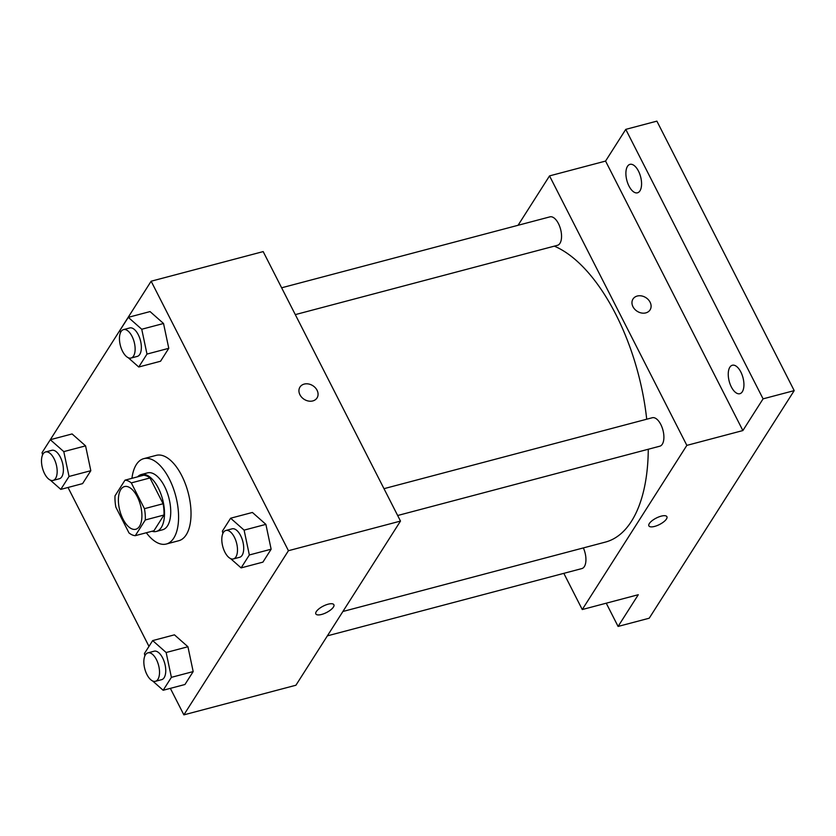 <?xml version="1.0" encoding="UTF-8"?>
<svg xmlns="http://www.w3.org/2000/svg" width="836" height="836" viewBox="0 0 836 836"><rect width="100%" height="100%" fill="white"/><g stroke="black" fill="none" stroke-linecap="round" stroke-linejoin="round"><path stroke-width="1.25" d="M137.282 496.72A22.07 10.68 75.2 0 1 135.787 529.251A22.07 10.68 75.2 0 1 119.82 510.65A22.07 10.68 75.2 0 1 124.512 486.573A22.07 10.68 75.2 0 1 137.282 496.72M125.013 480.157L115.002 495.863A28.487 13.784 75.2 0 0 115.859 507.149L128.995 532.929A28.487 13.784 75.2 0 0 135.286 535.667L145.297 519.971A28.487 13.784 75.2 0 0 144.44 508.675L131.304 482.894A28.487 13.784 75.2 0 0 125.013 480.157L143.688 475.224A28.487 13.784 75.2 0 1 149.978 477.962L131.304 482.894M135.286 535.667L153.96 530.735L163.971 515.028L145.297 519.971M149.978 477.962L163.114 503.742L144.44 508.675M163.114 503.742A28.487 13.784 75.2 0 1 163.971 515.028M151.995 531.257A29.427 14.243 -104.8 0 0 156.342 531.435A29.427 14.243 -104.8 0 0 161.306 527.474A29.427 14.243 -104.8 0 0 160.721 493.491A29.427 14.243 -104.8 0 0 141.305 474.524A29.427 14.243 -104.8 0 0 137.606 476.823M141.305 474.524L147.523 472.873A29.427 14.243 75.2 0 1 164.556 486.406A29.427 14.243 75.2 0 1 167.534 525.834A29.427 14.243 75.2 0 1 162.571 529.784L156.342 531.435M131.942 478.328A44.151 21.36 75.2 0 1 143.761 458.65A44.151 21.36 75.2 0 1 169.311 478.944A44.151 21.36 75.2 0 1 166.333 544.017A44.151 21.36 75.2 0 1 146.331 532.751M143.761 458.65L156.217 455.359A44.151 21.36 75.2 0 1 181.757 475.653A44.151 21.36 75.2 0 1 178.779 540.725L166.333 544.017M152.633 680.964L163.156 690.264L184.944 684.506L193.179 671.58L187.933 646.75L174.452 634.837L152.664 640.595L144.429 653.522L144.921 655.811M50.275 480.083L60.798 489.384L82.586 483.616L90.821 470.699L85.575 445.86L72.095 433.947L50.306 439.705L42.072 452.631L42.563 454.93M170.356 688.362L183.868 714.864L288.441 550.705L151.138 281.22L46.617 445.504M68.009 487.472L148.975 646.385M230.59 558.594L241.113 567.895L262.901 562.137L271.136 549.21L265.89 524.371L252.409 512.458L230.621 518.215L222.397 531.142L222.878 533.441M128.232 357.703L138.755 367.004L160.543 361.246L168.778 348.319L163.532 323.49L150.052 311.577L128.274 317.335L120.039 330.262L120.52 332.55M183.868 714.864L295.913 685.238L400.496 521.079L288.441 550.705M328.13 604.198A10.116 3.605 -27 0 1 333.877 604.731A10.116 3.605 -27 0 1 326.5 612.548A10.116 3.605 -27 0 1 315.851 613.927A10.116 3.605 -27 0 1 319.007 608.786A10.116 3.605 -27 0 1 328.13 604.198M400.496 521.079L263.183 251.594L151.138 281.22M299.967 387.078A10.116 8.088 -147.5 0 1 308.526 383.975A10.116 8.088 -147.5 0 1 317.053 390.245A10.116 8.088 -147.5 0 1 317.032 397.946A10.116 8.088 -147.5 0 1 304.158 399.326A10.116 8.088 -147.5 0 1 299.967 387.068A10.116 8.088 -147.5 0 1 308.526 383.975A10.116 8.088 -147.5 0 1 317.063 390.245A10.116 8.088 -147.5 0 1 317.032 397.946M333.877 604.731A10.116 3.605 -27 0 1 326.5 612.537A10.116 3.605 -27 0 1 315.851 613.917M554.331 246.139A154.514 74.78 75.2 0 1 615.818 314.367A154.514 74.78 75.2 0 1 646.709 419.223M648.276 449.245A154.514 74.78 75.2 0 1 605.4 542.094L342.896 611.492M295.296 314.618L557.466 245.314A14.714 7.116 -104.8 0 0 560.59 229.263A14.714 7.116 -104.8 0 0 549.942 216.858L281.627 287.793M583.35 547.925A14.714 7.116 75.2 0 1 581.856 568.574L327.378 635.851M383.985 488.673L652.299 417.739A14.714 7.116 75.2 0 1 660.816 424.51A14.714 7.116 75.2 0 1 659.823 446.194L397.654 515.509M563.819 573.339L582.264 609.538L686.847 445.379L549.534 175.894L518.069 225.281M686.847 445.379L742.87 430.561L763.08 398.845L794.2 390.621L649.217 618.212L618.086 626.436L638.286 594.72L582.264 609.538M661.161 516.157A10.116 3.605 -27 0 1 666.909 516.69A10.116 3.605 -27 0 1 659.531 524.496A10.116 3.605 -27 0 1 648.882 525.875A10.116 3.605 -27 0 1 652.049 520.734A10.116 3.605 -27 0 1 661.161 516.157M794.2 390.621L656.887 121.136L625.767 129.371L605.567 161.076L549.534 175.894M742.87 430.561L605.567 161.076M632.998 299.027A10.116 8.088 -147.5 0 1 641.557 295.923A10.116 8.088 -147.5 0 1 650.094 302.204A10.116 8.088 -147.5 0 1 650.063 309.895A10.116 8.088 -147.5 0 1 637.189 311.285A10.116 8.088 -147.5 0 1 632.998 299.027A10.116 8.088 -147.5 0 1 641.567 295.923A10.116 8.088 -147.5 0 1 650.094 302.204A10.116 8.088 -147.5 0 1 650.063 309.905M666.909 516.69A10.116 3.605 -27 0 1 659.531 524.496A10.116 3.605 -27 0 1 648.882 525.875M606.246 603.195L618.086 626.436M729.849 367.223A14.714 7.116 75.2 0 1 732.326 365.248A14.714 7.116 75.2 0 1 742.974 377.653A14.714 7.116 75.2 0 1 739.85 393.704A14.714 7.116 75.2 0 1 730.141 384.226A14.714 7.116 75.2 0 1 729.849 367.223M627.491 166.343A14.714 7.116 75.2 0 1 629.978 164.358A14.714 7.116 75.2 0 1 640.616 176.772A14.714 7.116 75.2 0 1 637.492 192.813A14.714 7.116 75.2 0 1 627.784 183.335A14.714 7.116 75.2 0 1 627.491 166.343M763.08 398.845L625.767 129.371M138.755 367.004L146.99 354.077L141.744 329.248L128.274 317.335M123.529 329.593L129.758 327.942A14.714 7.116 75.2 0 1 138.264 334.703A14.714 7.116 75.2 0 1 137.271 356.397L131.053 358.038A14.714 7.116 75.2 0 1 120.405 345.634A14.714 7.116 75.2 0 1 123.529 329.593A14.714 7.116 75.2 0 1 132.046 336.354A14.714 7.116 75.2 0 1 131.053 358.038M160.543 361.246L168.778 348.319L146.99 354.077M168.778 348.319L163.532 323.49L141.744 329.248M163.532 323.49L150.052 311.577M60.798 489.384L69.033 476.457L63.787 451.618L50.306 439.705M45.562 451.962L51.79 450.322A14.714 7.116 75.2 0 1 60.307 457.083A14.714 7.116 75.2 0 1 59.314 478.767L53.086 480.418A14.714 7.116 75.2 0 1 42.448 468.014A14.714 7.116 75.2 0 1 45.562 451.962A14.714 7.116 75.2 0 1 54.079 458.724A14.714 7.116 75.2 0 1 53.086 480.418M82.586 483.616L90.821 470.699L69.033 476.457M90.821 470.699L85.575 445.86L63.787 451.618M85.575 445.86L72.095 433.947M241.113 567.895L249.347 554.968L244.102 530.129L230.621 518.215M225.887 530.473L232.105 528.833A14.714 7.116 75.2 0 1 240.622 535.594A14.714 7.116 75.2 0 1 239.629 557.288L233.411 558.929A14.714 7.116 75.2 0 1 222.763 546.525A14.714 7.116 75.2 0 1 225.887 530.473A14.714 7.116 75.2 0 1 234.404 537.245A14.714 7.116 75.2 0 1 233.411 558.929M262.901 562.137L271.136 549.21L249.347 554.968M271.136 549.21L265.89 524.371L244.102 530.129M265.89 524.371L252.409 512.458M163.156 690.264L171.39 677.338L166.145 652.508L152.664 640.595M147.92 652.853L154.148 651.202A14.714 7.116 75.2 0 1 162.665 657.974A14.714 7.116 75.2 0 1 161.672 679.658L155.444 681.298A14.714 7.116 75.2 0 1 144.795 668.894A14.714 7.116 75.2 0 1 147.92 652.853A14.714 7.116 75.2 0 1 156.436 659.614A14.714 7.116 75.2 0 1 155.444 681.298M184.944 684.506L193.179 671.58L171.39 677.338M193.179 671.58L187.933 646.75L166.145 652.508M187.933 646.75L174.452 634.837"/></g></svg>
